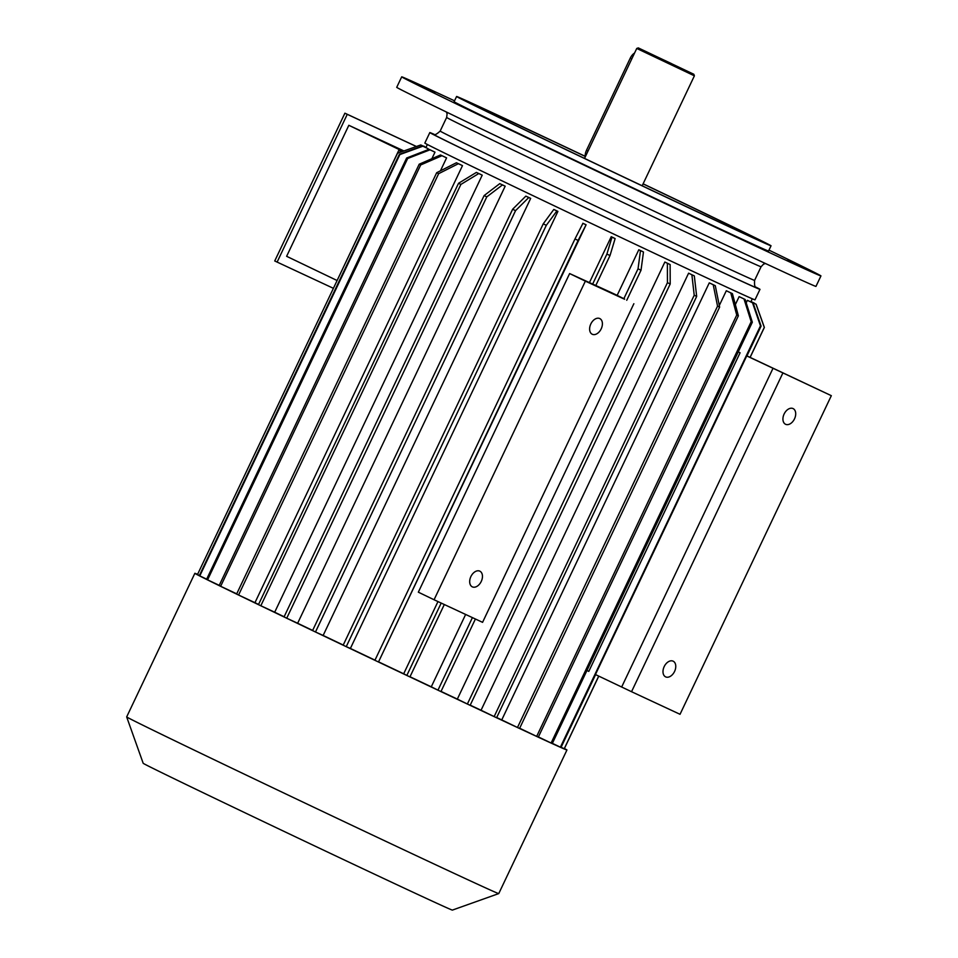 <?xml version="1.0" encoding="UTF-8"?>
<svg xmlns="http://www.w3.org/2000/svg" width="958" height="958" viewBox="0 0 958 958"><rect width="100%" height="100%" fill="white"/><g stroke="black" fill="none" stroke-linecap="round" stroke-linejoin="round"><path stroke-width="1.44" d="M615.431 179.757L632.867 188.079L615.431 179.757M787.799 260.145L804.337 267.929L787.799 260.145M693.843 74.281L638.291 47.9L693.843 74.281L694.394 75.826L636.747 48.451L584.536 158.393M671.558 63.647L657.763 57.145L671.558 63.647M454.535 100.818A232.052 1.521 25.4 0 0 401.701 76.844L396.72 87.322A232.052 1.521 25.4 0 0 531.977 153.124A232.052 1.521 25.4 0 0 763.634 262.66A232.052 1.521 25.4 0 0 815.965 286.394L820.946 275.916A232.052 1.521 25.4 0 0 768.975 250.122M401.701 76.844A232.052 1.521 25.4 0 0 536.959 142.646A232.052 1.521 25.4 0 0 768.615 252.182A232.052 1.521 25.4 0 0 820.946 275.916M434.848 92.627L418.311 84.831L434.848 92.627M585.218 156.322A174.045 1.138 25.4 0 0 456.595 96.483L454.104 101.728A174.045 1.138 25.4 0 0 555.544 151.077A174.045 1.138 25.4 0 0 729.289 233.225A174.045 1.138 25.4 0 0 768.544 251.032L771.034 245.799A174.045 1.138 25.4 0 0 643.117 183.816M456.595 96.483A174.045 1.138 25.4 0 0 558.035 145.844A174.045 1.138 25.4 0 0 731.78 227.992A174.045 1.138 25.4 0 0 771.034 245.799M585.218 156.405A162.441 1.066 25.4 0 0 467.073 101.464A162.441 1.066 25.4 0 0 561.747 147.532A162.441 1.066 25.4 0 0 723.913 224.196A162.441 1.066 25.4 0 0 760.544 240.817A162.441 1.066 25.4 0 0 643.081 183.888M585.266 156.861A9.281 6.119 -64.3 0 1 586.476 150.334L630.28 58.103A9.281 6.119 -64.3 0 1 634.579 53.013M333.408 288.322L274.73 260.971L344.904 113.188L416.431 146.49M337.072 280.61L399.163 149.544L348.832 125.294L403.929 150.945M400.612 152.13L399.163 149.544L402.935 151.304M337.108 280.526L286.622 256.301L348.832 125.294M428.046 148.646A179.841 1.186 -154.6 0 1 427.579 148.406L422.394 145.951A185.648 1.221 25.4 0 0 422.861 146.203L428.046 148.646L427.436 149.927M434.98 152.166A179.841 1.186 -154.6 0 1 433.974 151.663L429.016 149.316A185.648 1.221 25.4 0 0 430.01 149.819L434.98 152.166L431.878 158.705M446.584 157.878A179.841 1.186 -154.6 0 1 445.075 157.136L440.476 154.98A185.648 1.221 25.4 0 0 441.973 155.711L446.584 157.878L440.429 170.823M462.486 165.626A179.841 1.186 -154.6 0 1 460.523 164.668L456.427 162.752A185.648 1.221 25.4 0 0 458.391 163.698L462.486 165.626L254.96 602.678A179.841 1.186 -154.6 0 0 258.564 604.426M479.862 174.021A179.841 1.186 25.4 0 0 482.221 175.158L478.761 173.542L460.894 184.427A203.048 1.329 -154.6 0 1 458.535 183.289L476.401 172.404L479.862 174.021M284.131 616.76A179.841 1.186 -154.6 0 1 274.695 612.21L482.221 175.158M502.495 184.906A179.841 1.186 25.4 0 0 505.177 186.187L502.447 184.93L486.796 196.869A203.048 1.329 -154.6 0 1 484.113 195.588L499.765 183.637L502.495 184.906M312.643 630.436A179.841 1.186 -154.6 0 1 297.651 623.251L505.177 186.187M527.738 196.989A179.841 1.186 25.4 0 0 530.672 198.39L528.756 197.528L515.56 210.64A203.048 1.329 -154.6 0 1 512.638 209.239L525.834 196.127L527.738 196.989M343.239 645.045A179.841 1.186 -154.6 0 1 323.145 635.453L530.672 198.39M554.838 209.922A179.841 1.186 25.4 0 0 557.915 211.395L556.885 210.94L546.311 225.31A203.048 1.329 -154.6 0 1 543.234 223.849L553.796 209.467L554.838 209.922M374.973 660.146A179.841 1.186 -154.6 0 1 350.389 648.446L557.915 211.395M582.943 223.298A179.841 1.186 25.4 0 0 586.092 224.795L578.117 240.446A203.048 1.329 -154.6 0 1 574.98 238.949L582.943 223.298M444.308 604.534L409.94 676.899A203.048 1.329 -154.6 0 1 406.839 675.426L403.689 673.773A179.841 1.186 -154.6 0 1 378.554 661.846L586.092 224.795M403.689 673.773L437.974 601.576M589.362 282.742L611.228 236.71A179.841 1.186 25.4 0 0 614.329 238.183L615.12 238.602L610.006 255.558A203.048 1.329 -154.6 0 1 606.905 254.086L612.006 237.129L611.228 236.71M569.627 273.557L585.362 281.137L434.07 599.756L418.335 592.176L569.627 273.557L610.306 292.118A179.841 1.186 25.4 0 0 617.156 295.351L638.806 249.763L640.483 250.589A185.648 1.221 25.4 0 0 643.465 252.002L641.788 251.164A179.841 1.186 -154.6 0 1 638.806 249.763M457.337 699.1L467.372 704.01L667.439 282.682L667.379 263.27A185.648 1.221 25.4 0 0 670.133 264.564L667.63 263.342A179.841 1.186 -154.6 0 1 664.864 262.037L457.337 699.1A179.841 1.186 -154.6 0 1 441.027 691.413M481.06 710.237L494.148 716.584L694.215 295.244L691.868 274.766A185.648 1.221 25.4 0 0 694.322 275.916L691.053 274.335A179.841 1.186 -154.6 0 1 688.598 273.186L481.06 710.237A179.841 1.186 -154.6 0 1 470.21 705.148M501.752 719.913L517.488 727.493L717.554 306.153L713.219 284.742A185.648 1.221 25.4 0 0 715.291 285.712L711.363 283.819A179.841 1.186 -154.6 0 1 709.279 282.849L501.752 719.913A179.841 1.186 -154.6 0 1 496.699 717.554M719.302 305.494L726.308 290.753L730.774 292.897A185.648 1.221 25.4 0 0 732.415 293.651L727.936 291.507A179.841 1.186 -154.6 0 1 726.308 290.753M735.349 304.584L739.133 296.633L744.007 298.968A185.648 1.221 25.4 0 0 745.156 299.495L740.271 297.16A179.841 1.186 -154.6 0 1 739.133 296.633M746.198 302.812L747.384 300.333L752.521 302.788A185.648 1.221 25.4 0 0 753.132 303.051L747.994 300.608A179.841 1.186 -154.6 0 1 747.384 300.333M750.713 301.902L750.797 301.734A179.841 1.186 25.4 0 0 750.868 301.746L756.113 304.237L764.364 327.42A203.048 1.329 -154.6 0 1 764.292 327.408L756.042 304.225L750.797 301.734M552.359 743.348L560.394 747.18L760.46 325.852A203.048 1.329 25.4 0 0 761.083 326.115L746.905 355.993A203.048 1.329 -154.6 0 1 746.737 355.921L831.328 395.678L680.036 714.297L631.538 691.712L782.83 373.093M746.941 355.897L831.328 395.678M631.538 691.712L595.445 674.54L746.737 355.921M621.682 686.97L772.986 368.351M624.568 299.243L585.362 281.137M465.636 614.461L431.28 686.814A179.841 1.186 -154.6 0 1 410.012 676.767M740.091 352.772L738.235 351.897L740.091 352.772L588.799 671.39L586.943 670.516M674.576 671.438A8.706 5.736 115.7 0 0 673.163 661.188A8.706 5.736 115.7 0 0 664.217 666.54A8.706 5.736 115.7 0 0 665.606 676.863A8.706 5.736 115.7 0 0 674.576 671.438M794.517 418.85A8.706 5.736 115.7 0 0 793.092 408.587A8.706 5.736 115.7 0 0 784.159 413.94A8.706 5.736 115.7 0 0 785.548 424.274A8.706 5.736 115.7 0 0 794.517 418.85M755.934 287.137A182.75 1.198 -154.6 0 1 759.981 289.352A182.75 1.198 -154.6 0 1 594.379 212.053A182.75 1.198 -154.6 0 1 429.819 132.587A182.75 1.198 -154.6 0 1 434.094 134.312M759.981 289.352L755 299.83A182.75 1.198 -154.6 0 1 589.409 222.531A182.75 1.198 -154.6 0 1 424.837 143.065L429.819 132.587M434.07 599.756L482.569 622.341L633.861 303.722M617.156 295.351L623.85 298.692A203.048 1.329 25.4 0 0 624.652 299.064M481.263 581.422A8.706 5.736 115.7 0 0 479.85 571.16A8.706 5.736 115.7 0 0 470.881 576.584A8.706 5.736 115.7 0 0 472.294 586.847A8.706 5.736 115.7 0 0 481.263 581.422M601.205 328.834A8.706 5.736 115.7 0 0 599.792 318.571A8.706 5.736 115.7 0 0 590.811 323.996A8.706 5.736 115.7 0 0 592.236 334.246A8.706 5.736 115.7 0 0 601.205 328.834M425.987 147.424L420.825 144.969A185.648 1.221 25.4 0 0 420.742 144.957L425.975 147.436M199.408 575.459L197.492 574.549L397.558 153.208L420.742 144.957M399.378 154.31L199.324 575.65A203.048 1.329 25.4 0 0 199.791 575.89L399.857 154.561A203.048 1.329 25.4 0 1 399.378 154.31L422.394 145.951M422.861 146.203L399.857 154.561M199.791 575.89L206.677 579.159M406.647 158.01L206.581 579.339A203.048 1.329 25.4 0 0 207.587 579.841L407.653 158.513A203.048 1.329 25.4 0 1 406.647 158.01L429.016 149.316M430.01 149.819L407.653 158.513M207.587 579.841L219.238 585.35M419.209 164.201L219.143 585.542A203.048 1.329 25.4 0 0 220.651 586.284L420.706 164.944A203.048 1.329 25.4 0 1 419.209 164.201L440.476 154.98M441.973 155.711L420.706 164.944M220.651 586.284L236.722 593.84M436.68 172.715L236.614 594.056A203.048 1.329 25.4 0 0 238.578 595.014L438.644 173.673A203.048 1.329 25.4 0 1 436.68 172.715L456.427 162.752M458.391 163.698L438.644 173.673M238.578 595.014L254.96 602.678M274.695 612.21L260.827 605.755L460.894 184.427M260.827 605.755A203.048 1.329 -154.6 0 1 258.468 604.618L458.535 183.289M478.761 173.542A185.648 1.221 -154.6 0 1 476.401 172.404M297.651 623.251L286.729 618.209L486.796 196.869M286.729 618.209A203.048 1.329 -154.6 0 1 284.047 616.916L484.113 195.588M502.447 184.93A185.648 1.221 -154.6 0 1 499.765 183.637M323.145 635.453L315.493 631.981L515.56 210.64M315.493 631.981A203.048 1.329 -154.6 0 1 312.571 630.58L512.638 209.239M528.756 197.528A185.648 1.221 -154.6 0 1 525.834 196.127M350.389 648.446L346.245 646.65L546.311 225.31M346.245 646.65A203.048 1.329 -154.6 0 1 343.168 645.177L543.234 223.849M556.885 210.94A185.648 1.221 -154.6 0 1 553.796 209.467M378.554 661.846L578.117 240.446M378.051 661.774A203.048 1.329 -154.6 0 1 374.913 660.29L574.98 238.949M585.961 224.771A185.648 1.221 -154.6 0 1 582.823 223.274M406.839 675.426L441.195 603.073M595.696 285.7L610.006 255.558M592.583 284.239L606.905 254.086M615.12 238.602A185.648 1.221 -154.6 0 1 612.006 237.129M623.85 298.692L638.04 268.815L640.483 250.589M431.28 686.814L437.974 690.155A203.048 1.329 25.4 0 0 440.955 691.556L475.408 619.012M626.736 300.285L641.022 270.228A203.048 1.329 25.4 0 1 638.04 268.815M437.974 690.155L472.414 617.623M643.465 252.002L641.022 270.228M467.372 704.01A203.048 1.329 25.4 0 0 470.139 705.316L670.205 283.975A203.048 1.329 25.4 0 1 667.439 282.682M670.133 264.564L670.205 283.975M664.864 262.037L667.379 263.27M494.148 716.584A203.048 1.329 25.4 0 0 496.603 717.734L696.67 296.405A203.048 1.329 25.4 0 1 694.215 295.244M694.322 275.916L696.67 296.405M688.598 273.186L691.868 274.766M517.488 727.493A203.048 1.329 25.4 0 0 519.559 728.463L719.626 307.123A203.048 1.329 25.4 0 1 717.554 306.153M715.291 285.712L719.626 307.123M709.279 282.849L713.219 284.742M519.667 728.236L536.672 736.391A203.048 1.329 25.4 0 0 538.3 737.145L738.367 315.817A203.048 1.329 25.4 0 1 736.738 315.05L730.774 292.897M536.672 736.391L736.738 315.05M732.415 293.651L738.367 315.817M538.396 736.942L551.113 743.025A203.048 1.329 25.4 0 0 552.263 743.552L752.329 322.211A203.048 1.329 25.4 0 1 751.18 321.684L744.007 298.968M551.113 743.025L751.18 321.684M745.156 299.495L752.329 322.211M560.394 747.18A203.048 1.329 25.4 0 0 561.017 747.456L595.601 674.612M753.132 303.051L761.083 326.115M760.46 325.852L752.521 302.788M598.786 676.12L564.298 748.761A203.048 1.329 -154.6 0 1 564.226 748.749L598.726 676.097M564.226 748.749L561.113 747.264M750.126 357.406L764.364 327.42M750.066 357.37L764.292 327.408M750.976 301.554L753.994 302.991A185.648 1.221 -154.6 0 1 754.461 303.243L750.964 301.578M423.723 146.131L424.346 146.406A185.648 1.221 -154.6 0 0 423.723 146.131M564.406 748.533A205.946 1.353 -154.6 0 1 566.944 749.994A205.946 1.353 -154.6 0 1 380.314 662.876A205.946 1.353 -154.6 0 1 194.857 573.315A205.946 1.353 -154.6 0 1 197.588 574.357M566.944 749.994L498.759 893.586A205.946 1.353 -154.6 0 1 498.747 893.586A205.946 1.353 -154.6 0 1 312.14 806.468A205.946 1.353 -154.6 0 1 126.672 716.919A205.946 1.353 -154.6 0 1 126.672 716.907L194.857 573.315M498.747 893.586L452.38 910.1A171.147 1.126 -154.6 0 1 297.303 837.699A171.147 1.126 -154.6 0 1 143.185 763.286L126.672 716.919M277.101 262.109L347.263 114.325L344.904 113.188M347.263 114.325L416.383 146.514M588.02 151.077L586.476 150.334M631.813 58.845L630.28 58.103M440.165 131.078L446.644 117.451A174.045 1.138 25.4 0 0 548.084 166.8A174.045 1.138 25.4 0 0 721.829 248.948A174.045 1.138 25.4 0 0 761.071 266.755L754.605 280.383A174.045 1.138 -154.6 0 1 596.894 206.76A174.045 1.138 -154.6 0 1 440.165 131.078C436.465 134.515 434.19 135.533 433.351 134.144M756.389 287.508A179.841 1.186 -154.6 0 1 594.391 212.029A179.841 1.186 -154.6 0 1 433.519 134.192M694.394 75.826L642.183 185.768M638.291 47.9L636.747 48.451M750.88 301.746L752.293 298.788M425.891 147.604L427.376 144.502M754.605 280.383C754.281 285.424 754.928 287.831 756.545 287.604M446.644 117.451L447.099 113.894L446.38 112.002M761.071 266.755L763.538 264.157L765.466 263.51"/></g></svg>
